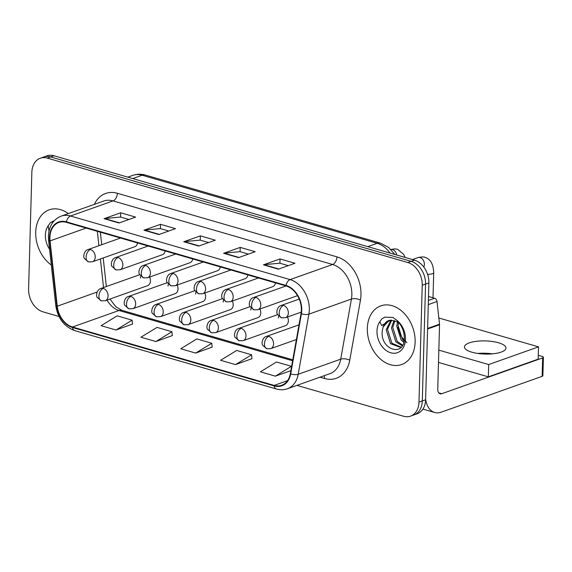 <?xml version="1.0" encoding="UTF-8"?>
<svg xmlns="http://www.w3.org/2000/svg" width="572" height="572" viewBox="0 0 572 572"><rect width="100%" height="100%" fill="white"/><g stroke="black" fill="none" stroke-linecap="round" stroke-linejoin="round"><path stroke-width="0.86" d="M167.303 282.682L128.5 296.46A6.485 4.762 -109.5 0 1 130.845 296.425A6.485 4.762 -109.5 0 1 135.65 304.018A6.485 4.762 -109.5 0 1 132.84 308.687L175.204 293.643A6.485 4.762 -109.5 0 0 178.014 288.974A6.485 4.762 -109.5 0 0 177.141 285.049M194.888 290.676L156.084 304.454A6.485 4.762 -109.5 0 1 158.43 304.411A6.485 4.762 -109.5 0 1 163.234 312.005A6.485 4.762 -109.5 0 1 160.432 316.673L202.788 301.637A6.485 4.762 -109.5 0 0 205.598 296.968A6.485 4.762 -109.5 0 0 204.726 293.036M222.472 298.663L183.676 312.441A6.485 4.762 -109.5 0 1 186.014 312.405A6.485 4.762 -109.5 0 1 190.819 319.991A6.485 4.762 -109.5 0 1 188.016 324.667L230.373 309.624A6.485 4.762 -109.5 0 0 233.183 304.955A6.485 4.762 -109.5 0 0 232.318 301.029M250.057 306.649L211.261 320.427A6.485 4.762 -109.5 0 1 213.599 320.392A6.485 4.762 -109.5 0 1 218.411 327.985A6.485 4.762 -109.5 0 1 215.601 332.654L257.958 317.61A6.485 4.762 -109.5 0 0 260.768 312.941A6.485 4.762 -109.5 0 0 259.902 309.016M277.649 314.643L238.846 328.421A6.485 4.762 -109.5 0 1 241.184 328.378A6.485 4.762 -109.5 0 1 245.996 335.971A6.485 4.762 -109.5 0 1 243.186 340.64L285.542 325.604A6.485 4.762 -109.5 0 0 288.352 320.928A6.485 4.762 -109.5 0 0 287.487 317.002M139.718 274.696L100.915 288.474A6.485 4.762 -109.5 0 1 103.26 288.438A6.485 4.762 -109.5 0 1 108.065 296.031A6.485 4.762 -109.5 0 1 105.255 300.7L147.619 285.657A6.485 4.762 -109.5 0 0 150.429 280.988A6.485 4.762 -109.5 0 0 149.557 277.062M148.148 246.01L115.687 257.543A6.485 4.762 -109.5 0 1 118.025 257.5A6.485 4.762 -109.5 0 1 122.837 265.093A6.485 4.762 -109.5 0 1 120.027 269.762L162.384 254.726A6.485 4.762 -109.5 0 0 165.115 250.929M175.733 254.004L143.272 265.53A6.485 4.762 -109.5 0 1 145.61 265.494A6.485 4.762 -109.5 0 1 150.422 273.08A6.485 4.762 -109.5 0 1 147.612 277.756L189.968 262.712A6.485 4.762 -109.5 0 0 192.7 258.916M203.317 261.99L170.856 273.516A6.485 4.762 -109.5 0 1 173.194 273.48A6.485 4.762 -109.5 0 1 178.006 281.074A6.485 4.762 -109.5 0 1 175.196 285.743L217.553 270.699A6.485 4.762 -109.5 0 0 220.284 266.902M230.902 269.977L198.441 281.503A6.485 4.762 -109.5 0 1 200.786 281.467A6.485 4.762 -109.5 0 1 205.591 289.06A6.485 4.762 -109.5 0 1 202.781 293.729L245.138 278.693A6.485 4.762 -109.5 0 0 247.876 274.889M258.494 277.971L226.026 289.496A6.485 4.762 -109.5 0 1 228.371 289.461A6.485 4.762 -109.5 0 1 233.176 297.047A6.485 4.762 -109.5 0 1 230.366 301.716L272.73 286.679A6.485 4.762 -109.5 0 0 275.461 282.883M120.563 238.023L88.102 249.549A6.485 4.762 -109.5 0 1 90.44 249.514A6.485 4.762 -109.5 0 1 95.252 257.107A6.485 4.762 -109.5 0 1 92.442 261.776L134.799 246.732A6.485 4.762 -109.5 0 0 137.53 242.936M168.382 284.155A6.485 4.762 -109.5 0 0 168.054 286.093M195.967 292.149A6.485 4.762 -109.5 0 0 195.638 294.079M223.552 300.136A6.485 4.762 -109.5 0 0 223.223 302.066M251.137 308.122A6.485 4.762 -109.5 0 0 250.808 310.06M278.721 316.116A6.485 4.762 -109.5 0 0 278.392 318.046M140.798 276.169A6.485 4.762 -109.5 0 0 140.469 278.106M35.707 232.239A31.131 22.844 -109.5 0 0 51.308 265A31.131 22.844 -109.5 0 1 35.707 232.239A31.131 22.844 -109.5 0 1 49.192 209.824A31.131 22.844 -109.5 0 0 35.707 232.239M367.331 328.278A31.131 22.844 -109.5 0 0 401.644 364.536A31.131 22.844 -109.5 0 0 415.129 342.12A31.131 22.844 -109.5 0 0 380.809 305.863A31.131 22.844 -109.5 0 0 367.331 328.278A31.131 22.844 -109.5 0 0 401.644 364.536A31.131 22.844 -109.5 0 0 415.129 342.12A31.131 22.844 -109.5 0 0 380.809 305.863A31.131 22.844 -109.5 0 0 367.331 328.278M49.907 237.394A20.756 15.229 70.5 0 1 58.895 222.451A20.756 15.229 70.5 0 1 66.388 222.336L285.971 285.928A20.756 15.229 70.5 0 1 301.022 313.563L290.311 373.695A20.756 15.229 70.5 0 1 281.66 385.292A20.756 15.229 70.5 0 1 274.167 385.414L72.494 327.005A20.756 15.229 70.5 0 1 57.257 306.199L50.05 240.883A20.756 15.229 70.5 0 1 49.907 237.394M49.507 237.28A21.271 15.608 -109.5 0 0 49.657 240.855L56.857 306.177A21.271 15.608 -109.5 0 0 72.48 327.499L274.152 385.907A21.271 15.608 -109.5 0 0 290.705 373.895L301.408 313.763A21.271 15.608 -109.5 0 0 285.986 285.435L66.402 221.843A21.271 15.608 -109.5 0 0 49.507 237.28M296.932 385.378L403.525 416.244A19.455 14.279 -109.5 0 0 410.546 416.137L417.195 413.778A19.455 14.279 -109.5 0 0 425.618 399.764L428.886 282.925L425.561 284.105A19.455 14.279 -109.5 0 0 411.139 261.332L50.636 156.935A19.455 14.279 -109.5 0 0 43.615 157.043A19.455 14.279 -109.5 0 1 50.636 156.935L411.139 261.332A19.455 14.279 -109.5 0 1 425.561 284.105L422.3 400.943L425.561 284.105L422.236 285.285A19.455 14.279 -109.5 0 0 407.815 262.512L47.319 158.115A19.455 14.279 -109.5 0 0 40.29 158.222A19.455 14.279 -109.5 0 0 31.86 172.236L28.6 289.075A19.455 14.279 -109.5 0 0 43.022 311.847L58.987 316.473M413.871 414.957A19.455 14.279 -109.5 0 0 422.3 400.943A19.455 14.279 -109.5 0 1 413.871 414.957M278.364 269.155L294.973 263.256L280.037 258.93L263.427 264.829L278.364 269.155M288.259 265.637L279.837 263.199L263.999 264.693A5.191 3.117 106.2 0 0 263.427 264.829M279.915 263.22L280.037 258.93M238.531 257.615L255.141 251.716L240.204 247.39L223.595 253.289L238.531 257.615M248.427 254.104L240.004 251.659L224.167 253.16A5.191 3.117 106.2 0 0 223.595 253.289M240.083 251.687L240.204 247.39M119.026 223.008L135.635 217.11L120.699 212.784L104.09 218.683L119.026 223.008M128.929 219.491L120.499 217.053L104.662 218.554A5.191 3.117 106.2 0 0 104.09 218.683M120.578 217.074L120.699 212.784M158.859 234.541L175.475 228.643L160.532 224.317L143.922 230.216L158.859 234.541M168.761 231.031L160.332 228.585L144.501 230.087A5.191 3.117 106.2 0 0 143.922 230.216M160.417 228.614L160.532 224.317M198.698 246.082L215.308 240.183L200.372 235.857L183.755 241.756L198.698 246.082M208.594 242.564L200.164 240.126L184.334 241.62A5.191 3.117 106.2 0 0 183.755 241.756M200.25 240.147L200.372 235.857M68.304 213.606A31.131 22.844 -109.5 0 0 49.192 209.824A31.131 22.844 -109.5 0 1 68.304 213.606M410.546 416.137A19.455 14.279 -109.5 0 0 418.976 402.123L422.236 285.285M275.375 376.154L291.441 366.323L276.505 361.997L260.439 371.821L275.375 376.154L290.855 370.656M155.87 341.541L171.936 331.717L157 327.391L140.934 337.215L155.87 341.541L172.308 335.592M116.037 330.008L132.103 320.177L117.167 315.851L101.101 325.683L116.037 330.008L132.475 324.059M235.542 364.614L251.608 354.79L236.672 350.457L220.606 360.288L235.542 364.614L251.973 358.665M195.71 353.081L211.776 343.25L196.832 338.924L180.766 348.756L195.71 353.081L212.14 347.132M211.776 343.25L212.155 347.24M171.936 331.717L172.322 335.707M132.103 320.177L132.482 324.167M251.608 354.79L251.987 358.773M291.441 366.323L291.505 366.995M428.886 282.925A19.455 14.279 -109.5 0 0 414.464 260.153L53.961 155.756A19.455 14.279 -109.5 0 0 46.933 155.863L40.29 158.222M54.083 220.878L50.343 222.708L48.205 225.711L48.999 231.067M50.343 222.708L53.346 221.092M390.683 320.141L388.817 320.499A14.665 10.761 -109.5 0 0 383.104 327.027L382.21 331.138C380.201 350.15 404.297 357.193 404.318 338.774C404.383 331.188 401.658 324.86 396.146 319.777L392.821 317.431L384.827 317.181L381.96 318.747L379.829 321.75L381.674 325.539L390.683 320.141L397.283 321.907L399.678 323.659M403.739 342.328L401.129 339.975L396.718 325.99L397.54 322.057M404.039 341.069L402.452 339.503L398.041 325.525L398.713 322.029M402.209 345.817L395.86 341.849L391.448 327.863L394.044 320.534M402.616 345.123L397.175 341.377L392.764 327.398L394.866 320.785M401.122 347.218L400.607 347.426L390.583 343.722L386.171 329.737L391.026 320.134M401.158 347.183L391.906 343.25L387.487 329.272L391.734 320.156M383.104 327.027L389.117 320.399M406.892 342.692L401.022 336.307L397.983 327.384M381.96 318.747L384.963 317.131M492.378 353.846A20.756 6.578 1.6 0 0 477.699 353.439A20.756 6.578 1.6 0 1 492.378 353.846M428.392 300.479L434.641 298.262L428.507 296.482M425.632 399.32A25.947 15.594 106.2 0 0 434.691 412.498A25.947 15.594 106.2 0 0 441.219 412.169L542.134 376.34L542.649 357.893L441.734 393.722A6.485 3.897 -73.8 0 1 440.104 393.801A6.485 3.897 -73.8 0 1 437.752 389.046L439.546 324.746L427.599 328.993M542.649 357.893A3.246 1.03 1.6 0 0 543.4 357.257L542.885 375.711A3.246 1.03 -178.4 0 1 542.134 376.34M543.4 357.257A3.246 1.03 1.6 0 0 542.235 356.435L538.273 355.283M434.641 298.262A3.246 2.381 70.5 0 1 437.022 301.508L439.525 324.202A3.246 2.381 70.5 0 1 439.546 324.746M498.498 342.771A20.756 6.578 1.6 0 0 476.497 341.298A20.756 6.578 1.6 0 0 464.457 346.911A20.756 6.578 1.6 0 0 471.921 352.209A20.756 6.578 1.6 0 0 493.922 353.682A20.756 6.578 1.6 0 0 505.955 348.069A20.756 6.578 1.6 0 0 498.498 342.771M403.682 339.947L404.197 340.097M438.838 350.128L488.674 364.557L538.509 346.861L438.838 318.003M438.495 362.426L488.331 376.855L538.166 359.159L538.509 346.861M488.674 364.557L488.331 376.855M94.366 204.347A32.432 23.795 70.5 0 1 117.36 193.272L336.944 256.864A6.485 3.897 -73.8 0 1 332.625 264.493L113.034 200.901A25.947 19.033 -109.5 0 0 103.668 201.051L61.14 216.144A25.947 19.033 70.5 0 1 70.513 216.001A6.485 3.897 106.2 0 0 66.402 221.843M336.944 256.864A32.432 23.795 70.5 0 1 360.982 294.823A32.432 23.795 70.5 0 1 360.46 300.057L349.749 360.181A32.432 23.795 70.5 0 1 324.524 378.492L320.005 377.184M351.851 294.859A25.947 19.033 -109.5 0 0 332.625 264.493L290.097 279.594A25.947 19.033 70.5 0 1 308.909 314.142L298.198 374.274A25.947 19.033 70.5 0 1 287.387 388.767L329.908 373.666A25.947 19.033 -109.5 0 0 340.726 359.173L351.43 299.042A25.947 19.033 -109.5 0 0 351.851 294.859M61.14 216.144C53.217 219.441 48.97 226.09 48.405 236.086L48.577 240.247A6.485 1.344 -6.3 0 0 49.657 240.855M48.577 240.247L55.777 305.57C57.808 318.304 64.114 326.648 74.71 330.595A6.485 3.897 -73.8 0 1 72.48 327.499M274.152 385.907A6.485 3.897 106.2 0 0 276.383 388.996C280.173 390.075 283.841 389.997 287.387 388.767M290.705 373.895A6.485 2.703 10.1 0 0 298.198 374.274L340.726 359.173A6.485 2.703 -169.9 0 1 349.749 360.181M55.777 305.57A6.485 1.344 -6.3 0 0 56.857 306.177M301.408 313.763A6.485 2.703 10.1 0 0 308.909 314.142L351.43 299.042A6.485 2.703 -169.9 0 1 360.46 300.057M285.986 285.435A6.485 3.897 -73.8 0 1 290.097 279.594L70.513 216.001L113.034 200.901A6.485 3.897 -73.8 0 0 117.36 193.272M407.815 262.512L414.464 260.153M47.319 158.115L53.961 155.756M418.976 402.123L425.618 399.764M324.102 375.732A6.485 3.897 -73.8 0 1 324.524 378.492M274.167 385.414L287.552 380.659M50.05 240.883L86.165 228.064M57.257 306.199L97.118 292.049M97.326 231.295L98.913 245.71M100.379 258.959L103.532 287.544M107.064 300.057A20.756 15.229 -109.5 0 0 119.005 310.489L292.614 360.768M72.494 327.005L119.005 310.489A11.676 7.014 -73.8 0 1 121.943 310.346L292.785 359.824M199.156 245.917L184.334 241.62M159.323 234.377L144.501 230.087M119.491 222.844L104.662 218.554M238.989 257.45L224.167 253.16M278.821 268.99L263.999 264.693M390.054 253.089A25.947 19.033 -109.5 0 0 377.177 243.293L142.156 175.232A25.947 19.033 -109.5 0 0 132.79 175.382C136.93 173.952 141.141 173.852 145.424 175.075L380.444 243.136A12.97 7.793 -73.8 0 0 377.177 243.293L367.775 246.632M132.754 178.571L142.156 175.232A12.97 7.793 -73.8 0 1 145.424 175.075M90.44 249.514A6.485 3.897 106.2 0 0 86.115 257.135A6.485 3.897 -73.8 0 0 88.467 261.89L84.449 258.523C82.911 257.143 83.955 250.522 88.102 249.549M103.26 288.438A6.485 3.897 106.2 0 0 98.935 296.06A6.485 3.897 -73.8 0 0 101.287 300.815L97.269 297.447C95.724 296.067 96.768 289.439 100.915 288.474M118.025 257.5A6.485 3.897 106.2 0 0 113.706 265.129A6.485 3.897 -73.8 0 0 116.052 269.884L112.033 266.516C110.496 265.136 111.54 258.508 115.687 257.543M145.61 265.494A6.485 3.897 106.2 0 0 141.291 273.116A6.485 3.897 -73.8 0 0 143.636 277.87L139.618 274.503C138.081 273.123 139.125 266.495 143.272 265.53M173.194 273.48A6.485 3.897 106.2 0 0 168.876 281.102A6.485 3.897 -73.8 0 0 171.221 285.857L167.203 282.489C165.665 281.109 166.709 274.481 170.856 273.516M200.786 281.467A6.485 3.897 106.2 0 0 196.461 289.096A6.485 3.897 -73.8 0 0 198.806 293.851L194.787 290.483C193.25 289.096 194.294 282.475 198.441 281.503M130.845 296.425A6.485 3.897 106.2 0 0 126.519 304.047A6.485 3.897 -73.8 0 0 128.872 308.808L124.853 305.434C123.316 304.054 124.353 297.433 128.5 296.46M158.43 304.411A6.485 3.897 106.2 0 0 154.104 312.04A6.485 3.897 -73.8 0 0 156.456 316.795L152.438 313.427C150.901 312.047 151.938 305.419 156.084 304.454M186.014 312.405A6.485 3.897 106.2 0 0 181.689 320.027A6.485 3.897 -73.8 0 0 184.041 324.782L180.023 321.414C178.485 320.034 179.522 313.406 183.676 312.441M48.205 225.711A18.554 13.614 -109.5 0 0 45.367 235.035A18.554 13.614 -109.5 0 0 49.571 249.263M379.829 321.75A18.554 13.614 -109.5 0 0 376.984 331.074A18.554 13.614 -109.5 0 0 390.74 352.788A18.554 13.614 -109.5 0 0 405.476 339.325A18.554 13.614 -109.5 0 0 396.146 319.777M441.734 393.722L438.767 392.864M427.613 328.435L439.525 324.202M437.022 301.508L428.278 304.619M228.371 289.461A6.485 3.897 106.2 0 0 224.045 297.082A6.485 3.897 -73.8 0 0 226.39 301.837L222.379 298.47C220.835 297.09 221.879 290.462 226.026 289.496M255.956 297.447A6.485 4.762 -109.5 0 0 253.61 297.483C249.463 298.448 248.42 305.076 249.964 306.456L253.975 309.824A6.485 3.897 -73.8 0 1 251.63 305.069A6.485 3.897 106.2 0 1 255.956 297.447A6.485 4.762 -109.5 0 1 260.76 305.04A6.485 4.762 -109.5 0 1 257.951 309.709L253.975 309.824M396.711 255.012A5.834 4.283 -109.5 0 0 392.764 249.671A5.834 4.283 -109.5 0 0 390.905 249.471M283.54 305.434A6.485 4.762 -109.5 0 0 281.195 305.469C277.048 306.442 276.004 313.063 277.549 314.443L281.56 317.817A6.485 3.897 -73.8 0 1 279.215 313.056A6.485 3.897 106.2 0 1 283.54 305.434A6.485 4.762 -109.5 0 1 288.345 313.027A6.485 4.762 -109.5 0 1 285.535 317.696L281.56 317.817M423.73 266.967A5.834 4.283 -109.5 0 0 424.395 264.4A5.834 4.283 -109.5 0 0 420.348 257.657A5.834 4.283 -109.5 0 0 417.96 257.6C421.829 256.742 424.374 256.735 425.589 257.593C430.594 259.28 433.304 264.285 433.712 272.608A5.834 1.852 -178.4 0 1 427.563 274.288M213.599 320.392A6.485 3.897 106.2 0 0 209.273 328.013A6.485 3.897 -73.8 0 0 211.626 332.768L207.607 329.4C206.07 328.021 207.107 321.392 211.261 320.427M241.184 328.378A6.485 3.897 106.2 0 0 236.858 336.007A6.485 3.897 -73.8 0 0 239.21 340.762L235.192 337.394C233.655 336.014 234.699 329.386 238.846 328.421M268.768 336.372A6.485 4.762 -109.5 0 0 266.43 336.407C262.283 337.373 261.24 344.001 262.777 345.381L266.795 348.748A6.485 3.897 -73.8 0 1 264.443 343.994A6.485 3.897 106.2 0 1 268.768 336.372A6.485 4.762 -109.5 0 1 273.58 343.958A6.485 4.762 -109.5 0 1 270.77 348.634L266.795 348.748M74.71 330.595L276.383 388.996M109.946 299.034L115.851 306.764L121.943 310.346M100.357 232.175L101.737 244.709M103.203 257.958L106.356 286.543M132.79 175.382L127.828 177.141M394.844 254.476L388.588 247.397L380.444 243.136M92.442 261.776L88.467 261.89M105.255 300.7L101.287 300.815M120.027 269.762L116.052 269.884M147.612 277.756L143.636 277.87M175.196 285.743L171.221 285.857M202.781 293.729L198.806 293.851M132.84 308.687L128.872 308.808M160.432 316.673L156.456 316.795M188.016 324.667L184.041 324.782M434.691 412.498L422.944 409.094M230.366 301.716L226.39 301.837M405.112 257.443L403.66 254.376L398.005 249.607C396.789 248.748 394.244 248.748 390.376 249.607M286.079 285.957L253.61 297.483M297.512 295.66L257.951 309.709M412.426 259.566L417.96 257.6M299.22 299.07L281.195 305.469M433.712 272.608L433.004 297.79M301.229 312.126L285.535 317.696M215.601 332.654L211.626 332.768M243.186 340.64L239.21 340.762M299.013 324.839L266.43 336.407M296.396 339.532L270.77 348.634"/></g></svg>
